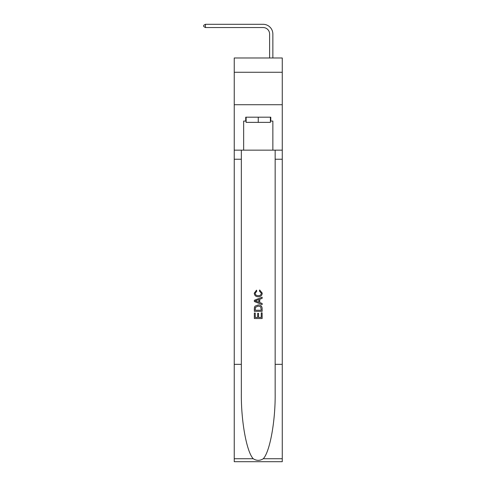 <?xml version="1.0" encoding="UTF-8"?>
<svg xmlns="http://www.w3.org/2000/svg" width="486" height="486" viewBox="0 0 486 486"><rect width="100%" height="100%" fill="white"/><g stroke="black" fill="none" stroke-linecap="round" stroke-linejoin="round"><path stroke-width="0.73" d="M282.269 72.268L282.269 57.986L234.24 57.986L234.24 72.268L282.269 72.268L282.269 104.721L234.24 104.721L234.24 72.268M269.609 57.986L269.609 34.038A6.488 6.488 139.6 0 0 263.12 27.544L205.42 27.544L203.731 26.572L203.731 25.272L205.42 24.3L263.12 24.3A9.738 9.738 -40.4 0 1 272.859 34.038L272.859 57.986M270.392 117.181L270.392 122.375L246.116 122.375L246.116 117.181M258.254 117.181L258.254 122.375M261.243 312.832L261.243 317.425L258.552 317.425L261.243 317.425L261.243 312.832L262.142 312.832L262.142 318.524L254.354 318.524L254.354 313.033L254.354 318.524M257.653 313.33L257.653 317.425L255.253 317.425L257.653 317.425L257.653 313.33L258.552 313.33L258.552 317.425M255.022 306.162L254.47 307.298L255.022 306.162L258.206 304.947C260.696 304.935 262.009 306.131 262.142 308.543L262.142 311.338L254.354 311.338L254.354 308.671L254.354 311.338M259.652 289.966L259.396 291.065L259.652 289.966L262.246 293.143C262.033 295.537 260.684 296.739 258.194 296.758L258.194 296.758C255.8 296.703 254.488 295.506 254.257 293.167L256.517 290.166L256.754 291.266L255.156 293.222C255.387 294.905 256.395 295.719 258.188 295.658C260.01 295.755 261.061 294.953 261.346 293.246L259.396 291.065M263.272 458.735L282.269 458.735L282.269 461.7L234.24 461.7L234.24 364.342L241.348 364.342L241.348 393.283C241.001 420.949 246.615 451.858 253.23 458.735C256.578 460.874 259.925 460.874 263.272 458.735C269.894 451.858 275.507 420.949 275.161 393.283L275.161 150.15M254.354 300.281L254.354 301.52L262.142 304.613L254.354 301.52L254.354 300.281L262.142 297.189L254.354 300.281M275.161 364.342L282.269 364.342L282.269 104.721M234.24 364.342L234.24 104.721M241.348 150.15L241.348 364.342M282.269 458.735L282.269 364.342M234.24 150.15L243.65 150.15L243.65 121.075L246.116 121.075M270.392 121.075L270.781 121.075L270.781 117.181L245.728 117.181L245.728 121.075M270.781 121.075L272.859 121.075L272.859 150.15L282.269 150.15M243.65 150.15L272.859 150.15M262.142 297.189L262.142 298.355L259.749 299.242L259.749 302.559L262.142 303.446L262.142 304.613M256.693 301.435L258.85 302.231L258.85 299.57L255.253 300.901L256.693 301.435M258.85 299.57L258.85 302.231M254.354 308.671L254.47 307.298M260.696 306.794L261.243 310.238L260.696 306.794L258.188 306.04L255.417 307.371L255.253 310.238L261.243 310.238L255.253 310.238M254.354 313.033L255.253 313.033L255.253 317.425M269.609 34.038A6.488 6.488 139.6 0 0 263.12 27.544A6.488 6.488 139.6 0 1 269.609 34.038A6.488 6.488 139.6 0 0 263.12 27.544A6.488 6.488 139.6 0 1 269.609 34.038A6.488 6.488 139.6 0 0 263.12 27.544A6.488 6.488 139.6 0 1 269.609 34.038A6.488 6.488 139.6 0 0 263.12 27.544A6.488 6.488 139.6 0 1 269.609 34.038A6.488 6.488 139.6 0 0 263.12 27.544A6.488 6.488 139.6 0 1 269.609 34.038A6.488 6.488 139.6 0 0 263.12 27.544A6.488 6.488 139.6 0 1 269.609 34.038A6.488 6.488 139.6 0 0 263.12 27.544A6.488 6.488 139.6 0 1 269.609 34.038A6.488 6.488 139.6 0 0 263.12 27.544A6.488 6.488 139.6 0 1 269.609 34.038A6.488 6.488 139.6 0 0 263.12 27.544A6.488 6.488 139.6 0 1 269.609 34.038A6.488 6.488 139.6 0 0 263.12 27.544A6.488 6.488 139.6 0 1 269.609 34.038A6.488 6.488 139.6 0 0 263.12 27.544A6.488 6.488 139.6 0 1 269.609 34.038A6.488 6.488 139.6 0 0 263.12 27.544A6.488 6.488 139.6 0 1 269.609 34.038A6.488 6.488 139.6 0 0 263.12 27.544A6.488 6.488 139.6 0 1 269.609 34.038A6.488 6.488 139.6 0 0 263.12 27.544A6.488 6.488 139.6 0 1 269.609 34.038A6.488 6.488 139.6 0 0 263.12 27.544A6.488 6.488 139.6 0 1 269.609 34.038A6.488 6.488 139.6 0 0 263.12 27.544A6.488 6.488 139.6 0 1 269.609 34.038A6.488 6.488 139.6 0 0 263.12 27.544M205.42 27.544L205.42 24.3L263.12 24.3M275.161 159.238L282.269 159.238M241.348 159.238L234.24 159.238M234.24 458.735L253.23 458.735"/></g></svg>
